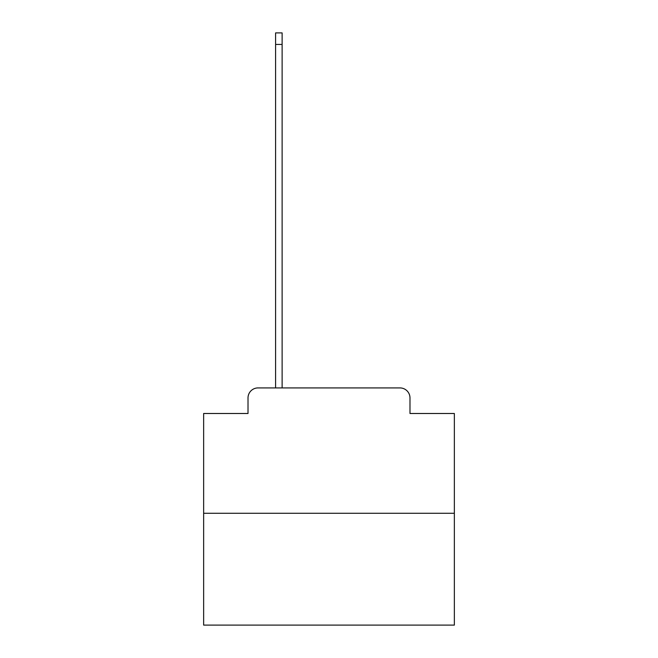 <?xml version="1.0" encoding="UTF-8"?>
<svg xmlns="http://www.w3.org/2000/svg" width="658" height="658" viewBox="0 0 658 658"><rect width="100%" height="100%" fill="white"/><g stroke="black" fill="none" stroke-linecap="round" stroke-linejoin="round"><path stroke-width="0.99" d="M248.017 397.95L248.017 413.495L248.017 397.95A10.026 10.026 0 0 1 258.043 387.916L275.595 387.916L275.595 32.9L282.118 32.9L282.118 387.916L399.957 387.916L258.043 387.916M454.357 513.281L203.643 513.281L203.643 625.1L454.357 625.1L454.357 413.495L409.983 413.495L409.983 397.95A10.026 10.026 0 0 0 399.957 387.916M203.643 513.281L203.643 413.495L248.017 413.495M409.983 413.495L409.983 397.95M275.595 44.431L282.118 44.431"/></g></svg>
